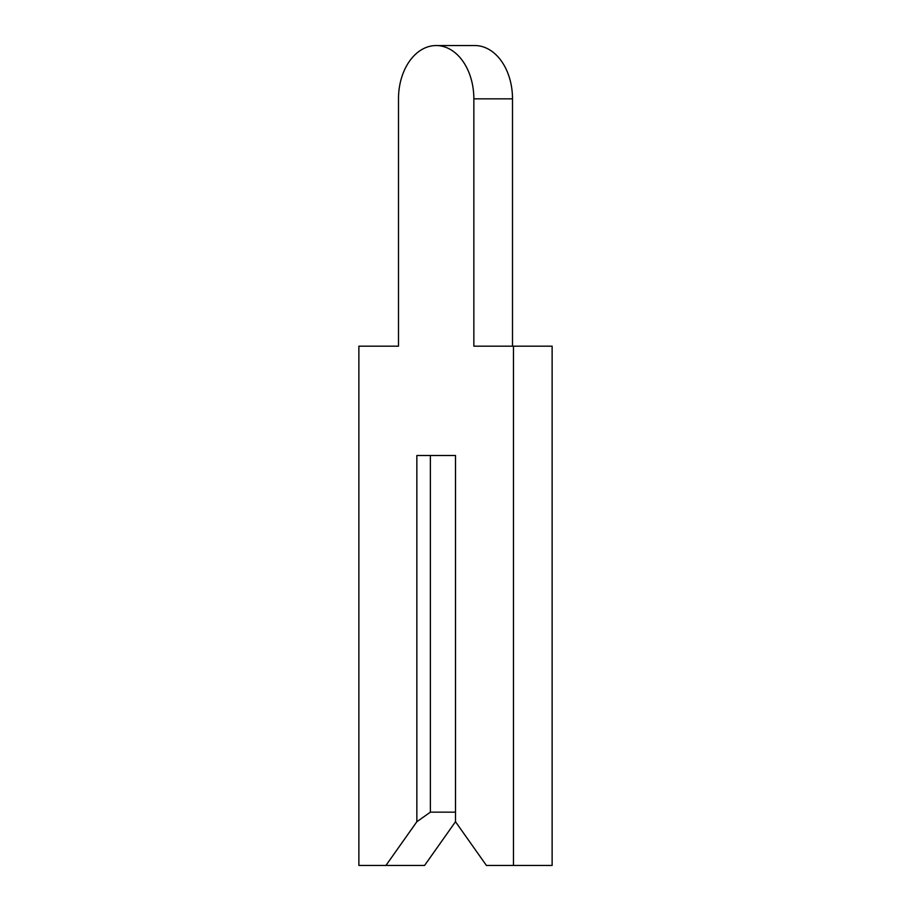 <?xml version="1.0" encoding="UTF-8"?>
<svg xmlns="http://www.w3.org/2000/svg" width="911" height="911" viewBox="0 0 911 911"><rect width="100%" height="100%" fill="white"/><g stroke="black" fill="none" stroke-linecap="round" stroke-linejoin="round"><path stroke-width="1.37" d="M398.494 98.843L398.494 346.18L358.877 346.18L358.877 865.45L385.934 865.45L416.851 821.722L430.379 812.157L455.5 812.157L455.5 455.5L455.5 821.722L486.417 865.45L513.474 865.45L513.474 346.18L473.857 346.18L473.857 98.843A53.293 37.681 -90 0 0 436.175 45.55A53.293 37.681 -90 0 0 398.494 98.843L398.494 346.18M385.934 865.45L424.583 865.45L455.5 821.722M430.379 812.157L430.379 455.5L455.5 455.5L416.851 455.5L416.851 821.722M512.506 346.18L512.506 98.843A53.293 37.681 -90 0 0 474.825 45.55L436.175 45.55M513.474 865.45L552.123 865.45L552.123 346.18L513.474 346.18M473.857 98.843L512.506 98.843"/></g></svg>
